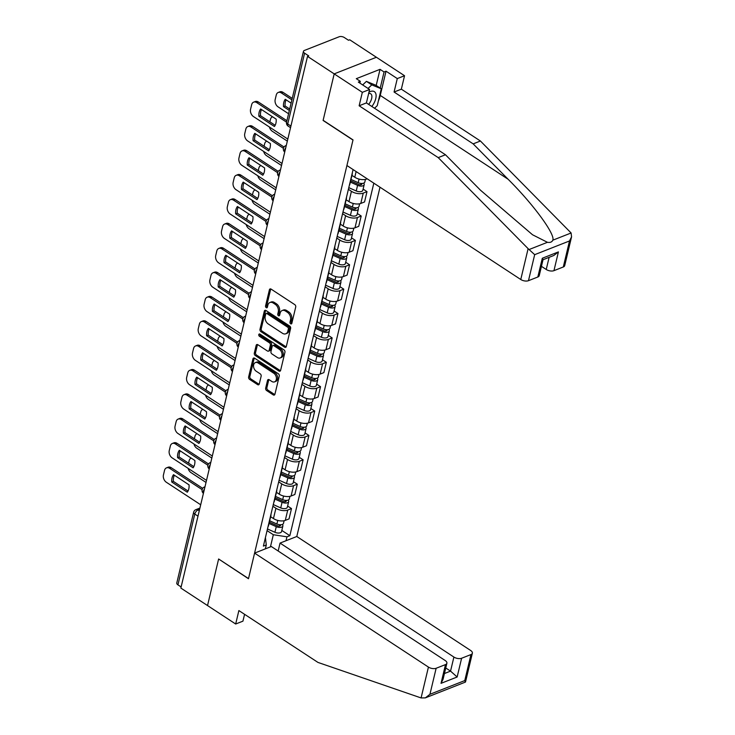 <?xml version="1.0" encoding="UTF-8"?>
<svg xmlns="http://www.w3.org/2000/svg" width="735" height="735" viewBox="0 0 735 735"><rect width="100%" height="100%" fill="white"/><g stroke="black" fill="none" stroke-linecap="round" stroke-linejoin="round"><path stroke-width="1.1" d="M290.665 323.795A1.277 0.9 -111.5 0 0 291.841 323.317L295.718 307.019A1.819 1.277 -111.5 0 0 294.772 304.63L271.086 289.103A1.819 1.277 -111.5 0 0 270.057 288.938A1.819 1.277 -111.5 0 0 269.405 289.774L265.528 306.072A1.277 0.9 -111.5 0 0 267.365 307.276L267.871 305.172A5.834 4.098 -111.5 0 1 269.938 302.498A5.834 4.098 -111.5 0 1 273.245 303.022L275.221 304.318A5.834 4.098 -111.5 0 1 278.262 311.98L277.756 314.093A1.277 0.9 -111.5 0 0 279.603 315.297L280.108 313.193A5.834 4.098 -111.5 0 1 282.176 310.519A5.834 4.098 -111.5 0 1 285.483 311.043L287.458 312.338A5.834 4.098 -111.5 0 1 290.5 320.001L289.994 322.114A1.277 0.9 -111.5 0 0 290.665 323.795M265.666 388.154A1.819 1.277 -111.5 0 0 266.621 390.551L273.264 394.906A1.819 1.277 -111.5 0 0 274.293 395.062A1.819 1.277 -111.5 0 0 274.945 394.236L279.254 376.127A1.819 1.277 -111.5 0 0 278.308 373.738L254.622 358.211A1.819 1.277 -111.5 0 0 253.593 358.046A1.819 1.277 -111.5 0 0 252.941 358.882L248.632 376.981A1.819 1.277 -111.5 0 0 249.578 379.379L257.608 384.635A1.819 1.277 -111.5 0 0 258.637 384.8A1.819 1.277 -111.5 0 0 259.29 383.964L261.136 376.219A1.819 1.277 -111.5 0 0 260.181 373.821L256.203 371.212A4.879 3.427 -111.5 0 1 253.557 366.544A4.879 3.427 -111.5 0 1 255.394 362.575A4.879 3.427 -111.5 0 1 258.16 363.007L273.751 373.233A4.879 3.427 -111.5 0 1 276.397 377.9A4.879 3.427 -111.5 0 1 274.559 381.869A4.879 3.427 -111.5 0 1 271.794 381.437L269.194 379.729A1.819 1.277 -111.5 0 0 268.165 379.572A1.819 1.277 -111.5 0 0 267.512 380.408L265.666 388.154L266.897 387.667A1.819 1.277 -111.5 0 0 267.852 390.065L274.495 394.419A1.819 1.277 -111.5 0 0 274.817 394.576M571.554 236.872L564.7 265.638A5.568 2.793 -166.6 0 1 563.304 266.98L569.496 240.961L571.554 236.872L571.113 232.986L480.424 141.01L401.347 89.165L404.544 75.723L376.393 57.266L334.195 73.877L323.097 120.457L352.984 140.054L248.513 578.583L218.626 558.986L207.527 605.557L180.856 588.073L307.515 56.393L308.746 55.906L304.593 53.186L287.725 123.985A3.712 1.874 123.3 0 0 288.148 126.117L290.536 127.679M290.922 126.071L287.725 123.985A3.712 1.865 13.4 0 1 286.577 122.148L303.445 51.358A3.712 1.865 13.4 0 1 304.373 50.458L339.193 36.75A3.712 1.865 13.4 0 1 344.338 37.54L348.491 40.26L349.722 39.782L376.393 57.266L334.195 73.877L307.515 56.393M284.629 347.196A1.819 1.277 -111.5 0 0 285.667 347.361A1.819 1.277 -111.5 0 0 286.31 346.525L290.619 328.426A1.819 1.277 -111.5 0 0 289.673 326.028L265.987 310.501A1.819 1.277 -111.5 0 0 264.958 310.335A1.819 1.277 -111.5 0 0 264.306 311.171L259.997 329.271A1.819 1.277 -111.5 0 0 260.943 331.669L284.629 347.196L285.86 346.709A1.819 1.277 -111.5 0 0 286.181 346.874M284.941 352.276L280.623 370.376A1.819 1.277 -111.5 0 1 279.98 371.212A1.819 1.277 -111.5 0 1 278.951 371.046L255.265 355.519A1.819 1.277 -111.5 0 1 254.31 353.122L256.157 345.377A1.819 1.277 -111.5 0 1 256.809 344.55A1.819 1.277 -111.5 0 1 257.838 344.706L267.448 351.008A1.819 1.277 -111.5 0 0 268.477 351.165A1.819 1.277 -111.5 0 0 269.129 350.338L270.351 345.193A1.819 1.277 -111.5 0 0 269.405 342.795L259.4 336.244A1.277 0.9 -111.5 0 1 259.914 334.094L283.986 349.878A1.819 1.277 -111.5 0 1 284.941 352.276M453.899 657.062A5.568 2.793 13.4 0 0 461.617 658.248L457.142 676.999L450.546 671.129L453.899 657.062L280.053 543.082L296.793 536.495L379.995 187.214M181.122 586.953L177.934 584.858A3.712 1.865 -166.6 0 1 176.777 583.03L193.645 512.24A3.712 1.865 13.4 0 0 194.793 514.068L177.934 584.858M303.445 51.358A3.712 1.865 13.4 0 0 304.593 53.186M352.249 173.083A8.544 4.291 -166.6 0 1 352.258 174.131A8.544 4.291 -166.6 0 1 351.78 175.068M349.327 185.376A8.544 4.291 13.4 0 0 349.796 184.448L352.258 174.131M351.955 175.389L354.775 177.236A8.544 4.291 13.4 0 0 366.6 179.055L367.197 178.816M346.442 197.467A8.544 4.291 -166.6 0 1 346.442 198.514A8.544 4.291 -166.6 0 1 345.974 199.442M363.127 189.097L367.004 191.642L363.255 193.112A8.544 4.291 -166.6 0 1 351.422 191.302L348.39 189.308M343.521 209.76A8.544 4.291 13.4 0 0 343.989 208.832L346.442 198.514M346.148 199.764L348.969 201.62A8.544 4.291 13.4 0 0 360.793 203.43L364.551 201.95L367.004 191.642M340.636 221.851A8.544 4.291 -166.6 0 1 340.636 222.898A8.544 4.291 -166.6 0 1 340.167 223.826M357.32 213.481L361.197 216.017L357.44 217.496A8.544 4.291 -166.6 0 1 345.615 215.686L342.583 213.692M337.705 234.143A8.544 4.291 13.4 0 0 338.183 233.206L340.636 222.898M340.342 224.147L343.162 225.994A8.544 4.291 13.4 0 0 354.987 227.813L358.735 226.334L361.197 216.017M334.829 246.225A8.544 4.291 -166.6 0 1 334.829 247.272A8.544 4.291 -166.6 0 1 334.361 248.21M351.514 237.855L355.391 240.4L351.633 241.879A8.544 4.291 -166.6 0 1 339.809 240.06L336.768 238.076M331.898 258.518A8.544 4.291 13.4 0 0 332.376 257.59L334.829 247.272M334.535 248.531L337.356 250.378A8.544 4.291 13.4 0 0 349.18 252.188L352.929 250.718L355.391 240.4M329.023 270.609A8.544 4.291 -166.6 0 1 329.023 271.656A8.544 4.291 -166.6 0 1 328.545 272.584M345.707 262.239L349.575 264.784L345.827 266.254A8.544 4.291 -166.6 0 1 334.002 264.444L330.961 262.45M326.092 282.901A8.544 4.291 13.4 0 0 326.56 281.964L329.023 271.656M328.72 272.906L331.54 274.761A8.544 4.291 13.4 0 0 343.374 276.571L347.122 275.092L349.575 264.784M323.216 294.992A8.544 4.291 -166.6 0 1 323.216 296.03A8.544 4.291 -166.6 0 1 322.738 296.968M339.901 286.622L343.769 289.158L340.02 290.637A8.544 4.291 -166.6 0 1 328.196 288.827L325.155 286.834M320.285 307.285A8.544 4.291 13.4 0 0 320.754 306.348L323.216 296.03M322.913 297.289L325.734 299.136A8.544 4.291 13.4 0 0 337.558 300.955L341.316 299.476L343.769 289.158M317.401 319.367A8.544 4.291 -166.6 0 1 317.41 320.414A8.544 4.291 -166.6 0 1 316.932 321.351M334.085 310.997L337.962 313.542L334.214 315.021A8.544 4.291 -166.6 0 1 322.38 313.202L319.348 311.208M314.479 331.66A8.544 4.291 13.4 0 0 314.947 330.732L317.41 320.414M317.107 321.673L319.927 323.519A8.544 4.291 13.4 0 0 331.751 325.329L335.509 323.859L337.962 313.542M311.594 343.75A8.544 4.291 -166.6 0 1 311.594 344.798A8.544 4.291 -166.6 0 1 311.125 345.726M328.279 335.38L332.156 337.916L328.398 339.395A8.544 4.291 -166.6 0 1 316.574 337.585L313.542 335.592M308.663 356.043A8.544 4.291 13.4 0 0 309.141 355.106L311.594 344.798M311.3 346.047L314.121 347.903A8.544 4.291 13.4 0 0 325.945 349.713L329.693 348.234L332.156 337.916M305.788 368.134A8.544 4.291 -166.6 0 1 305.788 369.172A8.544 4.291 -166.6 0 1 305.319 370.109M322.472 359.764L326.349 362.3L322.591 363.779A8.544 4.291 -166.6 0 1 310.767 361.96L307.735 359.975M302.857 380.427A8.544 4.291 13.4 0 0 303.334 379.49L305.788 369.172M305.494 370.431L308.314 372.277A8.544 4.291 13.4 0 0 320.138 374.097L323.887 372.617L326.349 362.3M299.981 392.508A8.544 4.291 -166.6 0 1 299.981 393.556A8.544 4.291 -166.6 0 1 299.512 394.484M316.666 384.139L320.543 386.683L316.785 388.163A8.544 4.291 -166.6 0 1 304.961 386.344L301.92 384.35M297.05 404.801A8.544 4.291 13.4 0 0 297.528 403.873L299.981 393.556M299.678 394.814L302.498 396.661A8.544 4.291 13.4 0 0 314.332 398.471L318.08 396.992L320.543 386.683M294.175 416.892A8.544 4.291 -166.6 0 1 294.175 417.939A8.544 4.291 -166.6 0 1 293.697 418.867M310.859 408.522L314.727 411.058L310.978 412.537A8.544 4.291 -166.6 0 1 299.154 410.727L296.113 408.733M291.244 429.185A8.544 4.291 13.4 0 0 291.712 428.248L294.175 417.939M293.871 419.189L296.692 421.036A8.544 4.291 13.4 0 0 308.516 422.855L312.274 421.375L314.727 411.058M288.359 441.266A8.544 4.291 -166.6 0 1 288.368 442.314A8.544 4.291 -166.6 0 1 287.89 443.251M305.043 432.906L308.921 435.442L305.172 436.921A8.544 4.291 -166.6 0 1 293.338 435.102L290.307 433.117M285.437 453.559A8.544 4.291 13.4 0 0 285.906 452.631L288.368 442.314M288.065 443.572L290.885 445.419A8.544 4.291 13.4 0 0 302.71 447.238L306.467 445.759L308.921 435.442M282.552 465.65A8.544 4.291 -166.6 0 1 282.552 466.697A8.544 4.291 -166.6 0 1 282.084 467.625M299.237 457.28L303.114 459.825L299.356 461.295A8.544 4.291 -166.6 0 1 287.532 459.485L284.5 457.492M279.631 477.943A8.544 4.291 13.4 0 0 280.099 477.015L282.552 466.697M282.258 467.947L285.079 469.803A8.544 4.291 13.4 0 0 296.903 471.613L300.661 470.134L303.114 459.825M276.746 490.034A8.544 4.291 -166.6 0 1 276.746 491.081A8.544 4.291 -166.6 0 1 276.277 492.009M293.43 481.664L297.308 484.2L293.55 485.679A8.544 4.291 -166.6 0 1 281.725 483.869L278.694 481.875M273.815 502.327A8.544 4.291 13.4 0 0 274.293 501.389L276.746 491.081M276.452 492.331L279.272 494.177A8.544 4.291 13.4 0 0 291.097 495.996L294.845 494.517L297.308 484.2M270.939 514.408A8.544 4.291 -166.6 0 1 270.939 515.455A8.544 4.291 -166.6 0 1 270.471 516.393M287.624 506.038L291.501 508.583L287.743 510.062A8.544 4.291 -166.6 0 1 275.919 508.243L272.878 506.259M268.009 526.701A8.544 4.291 13.4 0 0 268.486 525.773L270.939 515.455M270.645 516.714L273.457 518.561A8.544 4.291 13.4 0 0 285.29 520.371L289.039 518.901L291.501 508.583M270.434 546.868L273.328 534.731L286.953 536.826L289.847 535.686L373.83 183.171M286.953 536.826L286.025 540.73M265.353 548.87L266.281 544.966L265.427 537.561M353.094 169.574L263.387 546.105L266.281 544.966M273.328 534.731L267.071 530.633M281.817 530.422L289.847 535.686M291.85 323.281A1.277 0.9 -111.5 0 1 291.225 321.627L291.731 319.523A5.834 4.098 -111.5 0 0 288.69 311.851L287.458 312.338M282.176 310.519L283.407 310.041A5.834 4.098 -111.5 0 1 286.714 310.556L288.69 311.851M269.938 302.498L271.169 302.012A5.834 4.098 -111.5 0 1 274.477 302.535L276.452 303.831A5.834 4.098 -111.5 0 1 279.493 311.502L278.988 313.606A1.277 0.9 -111.5 0 0 279.612 315.251M270.765 288.938A1.819 1.277 -111.5 0 0 270.636 289.287L266.759 305.585A1.277 0.9 -111.5 0 0 267.375 307.23M265.666 310.335A1.819 1.277 -111.5 0 0 265.537 310.685L261.228 328.784A1.819 1.277 -111.5 0 0 262.175 331.182L285.86 346.709M288.377 328.903A1.277 0.9 -111.5 0 0 287.716 327.222L266.924 313.597A1.277 0.9 -111.5 0 0 265.748 314.065L265.216 316.289A5.834 4.098 -111.5 0 0 268.257 323.96L282.47 333.277A5.834 4.098 -111.5 0 0 285.777 333.791A5.834 4.098 -111.5 0 0 287.854 331.127L288.377 328.903L289.608 328.416A1.277 0.9 -111.5 0 0 288.947 326.744L287.716 327.222M266.199 313.477L267.43 313A1.277 0.9 -111.5 0 1 268.156 313.11L288.947 326.744M285.777 333.791L287.008 333.313A5.834 4.098 -111.5 0 0 289.075 330.64L287.854 331.127M289.608 328.416L289.075 330.64M257.516 344.55A1.819 1.277 -111.5 0 0 257.388 344.899L255.541 352.644A1.819 1.277 -111.5 0 0 256.497 355.042L280.173 370.569A1.819 1.277 -111.5 0 0 280.494 370.725M268.477 351.165L269.708 350.687A1.819 1.277 -111.5 0 0 270.361 349.851L271.582 344.706A1.819 1.277 -111.5 0 0 270.627 342.317L260.631 335.757L259.4 336.244M259.96 334.122A1.277 0.9 -111.5 0 0 260.631 335.757M277.407 357.541A4.879 3.427 -111.5 0 0 280.173 357.973A4.879 3.427 -111.5 0 0 282.019 354.004A4.879 3.427 -111.5 0 0 279.364 349.327L273.87 345.735A1.819 1.277 -111.5 0 0 272.841 345.569A1.819 1.277 -111.5 0 0 272.189 346.406L270.967 351.541A1.819 1.277 -111.5 0 0 271.922 353.939L277.407 357.541M280.173 357.973L281.404 357.486A4.879 3.427 -111.5 0 0 283.241 353.517A4.879 3.427 -111.5 0 0 280.595 348.849L279.364 349.327M272.841 345.569L274.072 345.082A1.819 1.277 -111.5 0 1 275.101 345.248L280.595 348.849M268.872 379.572A1.819 1.277 -111.5 0 0 268.744 379.921L266.897 387.667M274.559 381.869L275.79 381.382A4.879 3.427 -111.5 0 0 277.628 377.413A4.879 3.427 -111.5 0 0 274.982 372.746L273.751 373.233M255.394 362.575L256.625 362.089A4.879 3.427 -111.5 0 1 259.391 362.52L274.982 372.746M254.301 358.046A1.819 1.277 -111.5 0 0 254.172 358.395L249.863 376.495A1.819 1.277 -111.5 0 0 250.81 378.892L258.839 384.157A1.819 1.277 -111.5 0 0 259.161 384.313M291.106 103.12L285.254 99.28A11.604 8.149 -111.5 0 0 283.508 106.63L289.36 110.47M291.887 99.841L281.404 92.959A5.568 3.914 -111.5 0 0 278.243 92.463A5.568 3.914 -111.5 0 0 276.259 95.017L275.184 99.547A5.568 3.914 -111.5 0 0 278.087 106.869L288.579 113.75M289.7 109.019L285.106 105.996L283.508 106.63M286.108 99.85A11.604 8.149 -111.5 0 0 285.106 105.996M278.243 92.463L279.842 91.838A5.568 3.914 68.5 0 1 283.003 92.334L281.404 92.959M292.236 98.389L283.003 92.334M275.156 125.299L260.493 115.689A11.604 8.149 68.5 0 1 261.504 109.533M286.567 122.175L256.791 102.652A5.568 3.914 -111.5 0 0 253.63 102.156L255.229 101.522A5.568 3.914 68.5 0 1 258.389 102.018L286.916 120.724M258.895 116.314L274.421 126.493A11.604 8.149 68.5 0 0 276.167 119.153L260.64 108.973A11.604 8.149 68.5 0 0 258.895 116.314L260.493 115.689M253.63 102.156A5.568 3.914 -111.5 0 0 251.655 104.701L250.571 109.23A5.568 3.914 -111.5 0 0 253.474 116.562L287.817 139.071M350.65 180.856L358.671 184.43A2.233 1.121 13.4 0 0 361.84 184.108A2.233 1.121 13.4 0 0 361.638 183.438M350.356 182.115L357.587 185.339A4.64 2.334 13.4 0 0 364.183 184.669A4.64 2.334 13.4 0 0 363.641 183.134M348.785 187.645L356.245 190.962A4.64 2.334 13.4 0 0 362.842 190.291L364.183 184.669M272.437 116.847L272.575 116.791A5.568 3.914 -111.5 0 0 272.437 116.847A5.568 3.914 -111.5 0 0 270.452 119.392L269.874 121.835M269.442 127.026A5.568 3.914 -111.5 0 0 272.281 131.253L287.33 141.12M350.99 179.459L358.211 182.684A4.64 2.334 13.4 0 0 364.817 182.014L365.442 179.395M344.844 205.24L352.855 208.814A2.233 1.121 13.4 0 0 356.025 208.492A2.233 1.121 13.4 0 0 355.832 207.821M344.54 206.498L351.771 209.714A4.64 2.334 13.4 0 0 358.377 209.043A4.64 2.334 13.4 0 0 357.835 207.518M342.979 212.02L350.43 215.346A4.64 2.334 13.4 0 0 357.035 214.675L358.377 209.043M266.621 141.23L266.768 141.175A5.568 3.914 -111.5 0 0 266.621 141.23A5.568 3.914 -111.5 0 0 264.646 143.775L264.067 146.219M263.635 151.41A5.568 3.914 -111.5 0 0 266.474 155.627L281.523 165.504M345.174 203.843L352.405 207.059A4.64 2.334 13.4 0 0 359.011 206.388L359.635 203.779M528.116 248.65L534.676 254.668L528.474 280.687A5.568 2.793 -166.6 0 1 520.766 279.502L528.116 248.65L438.216 157.621L359.139 105.776L362.337 92.334L334.195 73.877L323.134 120.301L353.02 139.898L346.92 165.522L520.766 279.502M376.191 85.462L380.041 69.338L356.291 78.682L360.306 81.319L358.34 82.099L369.604 89.477L366.397 102.918L445.483 154.763L480.405 190.135L532.535 234.768L547.437 242.311C550.193 242.752 551.985 242.054 552.793 240.198C555.522 234.538 533.279 204.211 508.087 179.23L473.165 143.867L394.079 92.022L397.286 78.581L386.031 71.194L380.252 95.421A20.892 10.556 -56.7 0 1 378.378 100.906M445.483 154.763L438.216 157.621M369.604 89.477L362.337 92.334M366.397 102.918L359.139 105.776M563.304 266.98L553.951 270.664A5.568 2.793 -166.6 0 1 546.234 269.479L549.128 257.333M541.447 266.336L546.234 269.479M380.041 69.338L384.056 71.975L386.031 71.194M404.544 75.723L397.286 78.581M401.347 89.165L394.079 92.022M480.424 141.01L473.165 143.867M537.827 277.003L542.301 258.251L543.046 259.648L539.224 275.662A5.568 2.793 -166.6 0 1 537.827 277.003L528.474 280.687M360.306 81.319L359.884 83.11M380.215 88.099L384.056 71.975M543.018 259.731L553.813 255.486L558.416 251.903L553.951 270.664M254.586 553.106L428.431 667.086A5.568 2.793 13.4 0 0 436.14 668.271L445.493 664.587A5.568 2.793 13.4 0 0 446.889 663.246A5.568 2.793 13.4 0 0 445.162 660.499L271.316 546.518L254.586 553.106L248.476 578.739L218.754 559.078M436.14 668.271L429.938 694.29L425.344 697.873L421.081 697.938L317.961 662.419L238.875 610.574L235.678 624.015L242.936 621.158L244.571 614.304M235.678 624.015L207.527 605.557L218.589 559.142M461.617 658.248L470.96 654.563A5.568 2.793 13.4 0 0 472.366 653.222A5.568 2.793 13.4 0 0 470.639 650.475L296.793 536.495M278.161 551.011L280.053 543.082M444.445 673.526L450.546 671.129L445.759 667.986M446.889 663.246L443.076 679.259L441.028 683.348L445.493 664.587M425.344 697.873L465.402 682.098L464.768 680.582L470.96 654.563M371.855 106.501A12.072 6.1 123.3 0 0 376.063 94.861A12.072 6.1 123.3 0 0 370.174 91.59A12.072 6.1 123.3 0 0 368.961 92.169M362.677 84.938L366.407 81.364L375.907 85.269L381.272 88.788L377.248 105.656L374.538 108.256M368.042 88.457L371.772 84.874L381.272 88.788M366.407 81.364L371.772 84.874M368.639 104.388A8.269 4.171 123.3 0 0 370.697 93.795A8.269 4.171 123.3 0 0 368.639 93.51M269.35 149.683L254.687 140.063A11.604 8.149 68.5 0 1 255.697 133.917M283.444 148.314L250.984 127.026A5.568 3.914 -111.5 0 0 247.824 126.53L249.422 125.905A5.568 3.914 68.5 0 1 252.583 126.402L284.022 147.009M253.088 140.697L268.615 150.877A11.604 8.149 68.5 0 0 270.361 143.527L254.834 133.347A11.604 8.149 68.5 0 0 253.088 140.697L254.687 140.063M247.824 126.53A5.568 3.914 -111.5 0 0 245.839 129.084L244.764 133.614A5.568 3.914 -111.5 0 0 247.667 140.936L282.01 163.455M263.543 174.066L248.88 164.447A11.604 8.149 68.5 0 1 249.882 158.291M277.637 172.688L245.178 151.41A5.568 3.914 -111.5 0 0 242.017 150.914L243.616 150.28A5.568 3.914 68.5 0 1 246.776 150.776L278.216 171.393M247.282 165.072L262.799 175.252A11.604 8.149 68.5 0 0 264.554 167.911L249.027 157.731A11.604 8.149 68.5 0 0 247.282 165.072L248.88 164.447M242.017 150.914A5.568 3.914 -111.5 0 0 240.033 153.459L238.958 157.997A5.568 3.914 -111.5 0 0 241.861 165.32L276.204 187.838M339.037 229.623L347.049 233.188A2.233 1.121 13.4 0 0 350.218 232.866A2.233 1.121 13.4 0 0 350.016 232.205M338.734 230.873L345.964 234.097A4.64 2.334 13.4 0 0 352.57 233.427A4.64 2.334 13.4 0 0 352.028 231.892M337.172 236.404L344.623 239.72A4.64 2.334 13.4 0 0 351.229 239.05L352.57 233.427M260.815 165.605L260.953 165.55A5.568 3.914 -111.5 0 0 260.815 165.605A5.568 3.914 -111.5 0 0 258.839 168.159L258.251 170.594M257.829 175.784A5.568 3.914 -111.5 0 0 260.659 180.011L275.717 189.878M339.368 228.218L346.598 231.442A4.64 2.334 13.4 0 0 353.204 230.772L353.829 228.153M333.231 253.998L341.242 257.572A2.233 1.121 13.4 0 0 344.412 257.25A2.233 1.121 13.4 0 0 344.21 256.579M332.927 255.256L340.158 258.481A4.64 2.334 13.4 0 0 346.764 257.81A4.64 2.334 13.4 0 0 346.222 256.276M331.366 260.787L338.817 264.104A4.64 2.334 13.4 0 0 345.422 263.433L346.764 257.81M255.008 189.988L255.146 189.933A5.568 3.914 -111.5 0 0 255.008 189.988A5.568 3.914 -111.5 0 0 253.033 192.533L252.445 194.977M252.022 200.168A5.568 3.914 -111.5 0 0 254.852 204.394L269.91 214.262M333.561 252.601L340.792 255.826A4.64 2.334 13.4 0 0 347.398 255.155L348.013 252.537M327.415 278.381L335.436 281.946A2.233 1.121 13.4 0 0 338.605 281.624A2.233 1.121 13.4 0 0 338.403 280.963M327.121 279.64L334.351 282.856A4.64 2.334 13.4 0 0 340.948 282.185A4.64 2.334 13.4 0 0 340.415 280.66M325.55 285.162L333.01 288.488A4.64 2.334 13.4 0 0 339.616 287.817L340.948 282.185M249.202 214.363L249.34 214.317A5.568 3.914 -111.5 0 0 249.202 214.363A5.568 3.914 -111.5 0 0 247.217 216.917L246.638 219.352M246.207 224.552A5.568 3.914 -111.5 0 0 249.046 228.769L264.104 238.645M327.755 276.985L334.985 280.2A4.64 2.334 13.4 0 0 341.582 279.53L342.207 276.92M257.737 198.441L243.064 188.831A11.604 8.149 68.5 0 1 244.075 182.675M271.831 197.072L239.362 175.794A5.568 3.914 -111.5 0 0 236.211 175.298L237.809 174.664A5.568 3.914 68.5 0 1 240.961 175.16L272.409 195.776M241.466 189.455L256.993 199.635A11.604 8.149 68.5 0 0 258.748 192.294L243.221 182.115A11.604 8.149 68.5 0 0 241.466 189.455L243.064 188.831M236.211 175.298A5.568 3.914 -111.5 0 0 234.226 177.842L233.151 182.372A5.568 3.914 -111.5 0 0 236.054 189.703L270.397 212.213M251.93 222.824L237.258 213.205A11.604 8.149 68.5 0 1 238.269 207.059M266.015 221.455L233.555 200.168A5.568 3.914 -111.5 0 0 230.395 199.672L232.003 199.047A5.568 3.914 68.5 0 1 235.154 199.543L266.594 220.151M235.659 213.839L251.186 224.019A11.604 8.149 68.5 0 0 252.932 216.669L237.414 206.489A11.604 8.149 68.5 0 0 235.659 213.839L237.258 213.205M230.395 199.672A5.568 3.914 -111.5 0 0 228.42 202.226L227.335 206.755A5.568 3.914 -111.5 0 0 230.248 214.078L264.591 236.596M246.124 247.199L231.451 237.589A11.604 8.149 68.5 0 1 232.462 231.433M260.208 245.83L227.749 224.552A5.568 3.914 -111.5 0 0 224.588 224.056L226.187 223.422A5.568 3.914 68.5 0 1 229.348 223.918L260.787 244.535M229.853 238.213L245.38 248.393A11.604 8.149 68.5 0 0 247.125 241.052L231.599 230.873A11.604 8.149 68.5 0 0 229.853 238.213L231.451 237.589M224.588 224.056A5.568 3.914 -111.5 0 0 222.613 226.6L221.529 231.139A5.568 3.914 -111.5 0 0 224.432 238.462L258.775 260.98M321.608 302.756L329.629 306.33A2.233 1.121 13.4 0 0 332.799 306.008A2.233 1.121 13.4 0 0 332.597 305.347M321.314 304.014L328.545 307.239A4.64 2.334 13.4 0 0 335.142 306.568A4.64 2.334 13.4 0 0 334.6 305.034M319.743 309.545L327.204 312.862A4.64 2.334 13.4 0 0 333.8 312.191L335.142 306.568M243.395 238.746L243.533 238.691A5.568 3.914 -111.5 0 0 243.395 238.746A5.568 3.914 -111.5 0 0 241.411 241.291L240.832 243.735M240.4 248.926A5.568 3.914 -111.5 0 0 243.239 253.152L258.288 263.02M321.948 301.359L329.17 304.584A4.64 2.334 13.4 0 0 335.776 303.913L336.4 301.295M240.308 271.582L225.645 261.963A11.604 8.149 68.5 0 1 226.656 255.817M254.402 270.214L221.942 248.926A5.568 3.914 -111.5 0 0 218.782 248.439L220.381 247.805A5.568 3.914 68.5 0 1 223.541 248.301L254.981 268.918M224.046 262.597L239.573 272.777A11.604 8.149 68.5 0 0 241.319 265.427L225.792 255.256A11.604 8.149 68.5 0 0 224.046 262.597L225.645 261.963M218.782 248.439A5.568 3.914 -111.5 0 0 216.807 250.984L215.722 255.514A5.568 3.914 -111.5 0 0 218.626 262.836L252.969 285.355M315.802 327.139L323.813 330.713A2.233 1.121 13.4 0 0 326.983 330.392A2.233 1.121 13.4 0 0 326.79 329.721M315.508 328.398L322.729 331.623A4.64 2.334 13.4 0 0 329.335 330.952A4.64 2.334 13.4 0 0 328.793 329.418M313.937 333.92L321.397 337.246A4.64 2.334 13.4 0 0 327.994 336.575L329.335 330.952M237.589 263.13L237.727 263.075A5.568 3.914 -111.5 0 0 237.589 263.13A5.568 3.914 -111.5 0 0 235.604 265.675L235.025 268.119M234.594 273.31A5.568 3.914 -111.5 0 0 237.433 277.536L252.482 287.403M316.133 325.743L323.363 328.958A4.64 2.334 13.4 0 0 329.969 328.288L330.594 325.678M234.502 295.966L219.838 286.347A11.604 8.149 68.5 0 1 220.849 280.191M248.595 294.597L216.136 273.31A5.568 3.914 -111.5 0 0 212.975 272.814L214.574 272.189A5.568 3.914 68.5 0 1 217.735 272.685L249.174 293.293M218.24 286.981L233.758 297.16A11.604 8.149 68.5 0 0 235.512 289.81L219.985 279.631A11.604 8.149 68.5 0 0 218.24 286.981L219.838 286.347M212.975 272.814A5.568 3.914 -111.5 0 0 210.991 275.359L209.916 279.897A5.568 3.914 -111.5 0 0 212.819 287.22L247.162 309.738M309.995 351.523L318.007 355.088A2.233 1.121 13.4 0 0 321.177 354.766A2.233 1.121 13.4 0 0 320.974 354.105M309.692 352.782L316.923 355.997A4.64 2.334 13.4 0 0 323.529 355.327A4.64 2.334 13.4 0 0 322.987 353.792M308.13 358.303L315.581 361.629A4.64 2.334 13.4 0 0 322.187 360.958L323.529 355.327M231.92 287.458A5.568 3.914 -111.5 0 0 231.773 287.504A5.568 3.914 -111.5 0 0 229.798 290.059L229.219 292.493M228.787 297.693A5.568 3.914 -111.5 0 0 231.617 301.91L246.675 311.787M310.326 350.117L317.557 353.342A4.64 2.334 13.4 0 0 324.163 352.671L324.787 350.053M228.695 320.341L214.032 310.73A11.604 8.149 68.5 0 1 215.033 304.575M242.789 318.972L210.32 297.693A5.568 3.914 -111.5 0 0 207.169 297.197L208.768 296.563A5.568 3.914 68.5 0 1 211.928 297.059L243.368 317.676M212.424 311.355L227.951 321.535A11.604 8.149 68.5 0 0 229.706 314.194L214.179 304.014A11.604 8.149 68.5 0 0 212.424 311.355L214.032 310.73M207.169 297.197A5.568 3.914 -111.5 0 0 205.184 299.742L204.109 304.272A5.568 3.914 -111.5 0 0 207.013 311.603L241.356 334.122M304.189 375.897L312.2 379.471A2.233 1.121 13.4 0 0 315.37 379.15A2.233 1.121 13.4 0 0 315.168 378.488M303.886 377.156L311.116 380.381A4.64 2.334 13.4 0 0 317.722 379.71A4.64 2.334 13.4 0 0 317.18 378.176M302.324 382.687L309.775 386.004A4.64 2.334 13.4 0 0 316.381 385.333L317.722 379.71M225.967 311.888L226.104 311.833A5.568 3.914 -111.5 0 0 225.967 311.888A5.568 3.914 -111.5 0 0 223.991 314.433L223.403 316.877M222.981 322.068A5.568 3.914 -111.5 0 0 225.81 326.294L240.869 336.161M304.52 374.501L311.75 377.726A4.64 2.334 13.4 0 0 318.356 377.055L318.972 374.437M222.889 344.724L208.216 335.105A11.604 8.149 68.5 0 1 209.227 328.958M236.973 343.355L204.514 322.068A5.568 3.914 -111.5 0 0 201.362 321.572L202.961 320.947A5.568 3.914 68.5 0 1 206.112 321.443L237.561 342.06M206.618 335.739L222.145 345.919A11.604 8.149 68.5 0 0 223.899 338.569L208.373 328.389A11.604 8.149 68.5 0 0 206.618 335.739L208.216 335.105M201.362 321.572A5.568 3.914 -111.5 0 0 199.378 324.126L198.294 328.655A5.568 3.914 -111.5 0 0 201.206 335.978L235.549 358.496M298.382 400.281L306.394 403.855A2.233 1.121 13.4 0 0 309.564 403.533A2.233 1.121 13.4 0 0 309.362 402.863M298.079 401.54L305.31 404.755A4.64 2.334 13.4 0 0 311.916 404.094A4.64 2.334 13.4 0 0 311.374 402.56M296.508 407.061L303.968 410.387A4.64 2.334 13.4 0 0 310.574 409.717L311.916 404.094M220.16 336.272L220.298 336.217A5.568 3.914 -111.5 0 0 220.16 336.272A5.568 3.914 -111.5 0 0 218.176 338.817L217.597 341.26M217.174 346.451A5.568 3.914 -111.5 0 0 220.004 350.678L235.062 360.545M298.713 398.885L305.944 402.1A4.64 2.334 13.4 0 0 312.54 401.429L313.165 398.82M217.082 369.108L202.41 359.488A11.604 8.149 68.5 0 1 203.42 353.333M231.167 367.73L198.707 346.451A5.568 3.914 -111.5 0 0 195.547 345.955L197.145 345.331A5.568 3.914 68.5 0 1 200.306 345.817L231.745 366.434M200.811 360.122L216.338 370.293A11.604 8.149 68.5 0 0 218.084 362.952L202.566 352.772A11.604 8.149 68.5 0 0 200.811 360.122L202.41 359.488M195.547 345.955A5.568 3.914 -111.5 0 0 193.571 348.5L192.487 353.039A5.568 3.914 -111.5 0 0 195.391 360.361L229.743 382.88M292.567 424.665L300.587 428.229A2.233 1.121 13.4 0 0 303.757 427.908A2.233 1.121 13.4 0 0 303.555 427.246M292.273 425.923L299.503 429.139A4.64 2.334 13.4 0 0 306.1 428.468A4.64 2.334 13.4 0 0 305.558 426.934M290.702 431.445L298.162 434.771A4.64 2.334 13.4 0 0 304.759 434.1L306.1 428.468M214.354 360.646L214.491 360.591A5.568 3.914 -111.5 0 0 214.354 360.646A5.568 3.914 -111.5 0 0 212.369 363.2L211.79 365.635M211.358 370.826A5.568 3.914 -111.5 0 0 214.197 375.052L229.256 384.929M292.907 423.259L300.137 426.484A4.64 2.334 13.4 0 0 306.734 425.813L307.359 423.195M211.267 393.482L196.603 383.872A11.604 8.149 68.5 0 1 197.614 377.716M225.36 392.113L192.901 370.835A5.568 3.914 -111.5 0 0 189.74 370.339L191.339 369.705A5.568 3.914 68.5 0 1 194.499 370.201L225.939 390.818M195.005 384.497L210.532 394.677A11.604 8.149 68.5 0 0 212.277 387.336L196.75 377.156A11.604 8.149 68.5 0 0 195.005 384.497L196.603 383.872M189.74 370.339A5.568 3.914 -111.5 0 0 187.765 372.884L186.681 377.413A5.568 3.914 -111.5 0 0 189.584 384.745L223.927 407.254M286.76 449.039L294.781 452.613A2.233 1.121 13.4 0 0 297.951 452.291A2.233 1.121 13.4 0 0 297.748 451.621M286.466 450.298L293.688 453.523A4.64 2.334 13.4 0 0 300.293 452.852A4.64 2.334 13.4 0 0 299.751 451.318M284.895 455.829L292.355 459.145A4.64 2.334 13.4 0 0 298.952 458.475L300.293 452.852M208.547 385.03L208.685 384.975A5.568 3.914 -111.5 0 0 208.547 385.03A5.568 3.914 -111.5 0 0 206.563 387.575L205.984 390.019M205.552 395.209A5.568 3.914 -111.5 0 0 208.391 399.436L223.44 409.303M287.091 447.643L294.322 450.867A4.64 2.334 13.4 0 0 300.927 450.197L301.552 447.578M205.46 417.866L190.797 408.247A11.604 8.149 68.5 0 1 191.807 402.1M219.554 416.497L187.094 395.209A5.568 3.914 -111.5 0 0 183.934 394.713L185.532 394.089A5.568 3.914 68.5 0 1 188.693 394.585L220.132 415.192M189.198 408.88L204.725 419.06A11.604 8.149 68.5 0 0 206.471 411.71L190.944 401.531A11.604 8.149 68.5 0 0 189.198 408.88L190.797 408.247M183.934 394.713A5.568 3.914 -111.5 0 0 181.949 397.267L180.874 401.797A5.568 3.914 -111.5 0 0 183.778 409.119L218.12 431.638M280.954 473.423L288.965 476.997A2.233 1.121 13.4 0 0 292.135 476.675A2.233 1.121 13.4 0 0 291.933 476.004M280.651 474.681L287.881 477.897A4.64 2.334 13.4 0 0 294.487 477.226A4.64 2.334 13.4 0 0 293.945 475.701M279.089 480.203L286.54 483.529A4.64 2.334 13.4 0 0 293.146 482.858L294.487 477.226M202.731 409.413L202.878 409.358A5.568 3.914 -111.5 0 0 202.731 409.413A5.568 3.914 -111.5 0 0 200.756 411.958L200.177 414.402M199.745 419.593A5.568 3.914 -111.5 0 0 202.575 423.81L217.633 433.687M281.285 472.026L288.515 475.242A4.64 2.334 13.4 0 0 295.121 474.571L295.746 471.962M199.654 442.25L184.99 432.63A11.604 8.149 68.5 0 1 185.992 426.475M213.747 440.871L181.288 419.593A5.568 3.914 -111.5 0 0 178.127 419.097L179.726 418.463A5.568 3.914 68.5 0 1 182.886 418.959L214.326 439.576M183.392 433.255L198.909 443.435A11.604 8.149 68.5 0 0 200.664 436.094L185.137 425.914A11.604 8.149 68.5 0 0 183.392 433.255L184.99 432.63M178.127 419.097A5.568 3.914 -111.5 0 0 176.143 421.642L175.068 426.181A5.568 3.914 -111.5 0 0 177.971 433.503L212.314 456.022M275.147 497.806L283.159 501.371A2.233 1.121 13.4 0 0 286.328 501.049A2.233 1.121 13.4 0 0 286.126 500.388M274.844 499.056L282.075 502.281A4.64 2.334 13.4 0 0 288.68 501.61A4.64 2.334 13.4 0 0 288.138 500.076M273.282 504.587L280.733 507.903A4.64 2.334 13.4 0 0 287.339 507.233L288.68 501.61M196.925 433.788L197.063 433.733A5.568 3.914 -111.5 0 0 196.925 433.788A5.568 3.914 -111.5 0 0 194.95 436.333L194.362 438.777M193.939 443.968A5.568 3.914 -111.5 0 0 196.769 448.194L211.827 458.061M275.478 496.401L282.709 499.625A4.64 2.334 13.4 0 0 289.314 498.955L289.93 496.336M193.847 466.624L179.175 457.014A11.604 8.149 68.5 0 1 180.185 450.858M207.931 465.255L175.472 443.977A5.568 3.914 -111.5 0 0 172.321 443.481L173.919 442.847A5.568 3.914 68.5 0 1 177.071 443.343L208.519 463.96M177.576 457.639L193.103 467.818A11.604 8.149 68.5 0 0 194.858 460.477L179.331 450.298A11.604 8.149 68.5 0 0 177.576 457.639L179.175 457.014M172.321 443.481A5.568 3.914 -111.5 0 0 170.336 446.026L169.261 450.555A5.568 3.914 -111.5 0 0 172.165 457.887L206.507 480.396M269.341 522.181L277.352 525.755A2.233 1.121 13.4 0 0 280.522 525.433A2.233 1.121 13.4 0 0 280.32 524.762M269.038 523.439L276.268 526.664A4.64 2.334 13.4 0 0 282.874 525.994A4.64 2.334 13.4 0 0 282.332 524.459M267.466 528.961L274.927 532.287A4.64 2.334 13.4 0 0 281.533 531.616L282.874 525.994M191.265 458.116A5.568 3.914 -111.5 0 0 191.118 458.171A5.568 3.914 -111.5 0 0 189.143 460.716L188.555 463.16M188.132 468.351A5.568 3.914 -111.5 0 0 190.962 472.577L206.02 482.445M269.671 520.784L276.902 524A4.64 2.334 13.4 0 0 283.499 523.338L284.123 520.72M188.041 491.008L173.368 481.388A11.604 8.149 68.5 0 1 174.379 475.242M202.125 489.639L169.666 468.351A5.568 3.914 -111.5 0 0 166.505 467.855L168.113 467.23A5.568 3.914 68.5 0 1 171.264 467.726L202.704 488.334M171.769 482.022L187.296 492.202A11.604 8.149 68.5 0 0 189.042 484.852L173.524 474.672A11.604 8.149 68.5 0 0 171.769 482.022L173.368 481.388M166.505 467.855A5.568 3.914 -111.5 0 0 164.53 470.409L163.446 474.939A5.568 3.914 -111.5 0 0 166.349 482.261L200.701 504.78M199.608 509.337L198 509.971A3.712 1.874 123.3 0 0 194.793 514.068L197.991 516.154M199.268 510.797L198 509.971A3.712 2.609 68.5 0 0 195.896 509.64A3.712 3.712 0 0 0 193.645 512.24M291.097 495.996L293.55 485.679M296.903 471.613L299.356 461.295M302.71 447.238L305.172 436.921M308.516 422.855L310.978 412.537M314.332 398.471L316.785 388.163M320.138 374.097L322.591 363.779M325.945 349.713L328.398 339.395M331.751 325.329L334.214 315.021M337.558 300.955L340.02 290.637M343.374 276.571L345.827 266.254M349.18 252.188L351.633 241.879M354.987 227.813L357.44 217.496M360.793 203.43L363.255 193.112M366.6 179.055L366.728 178.513M285.29 520.371L287.743 510.062M273.457 518.561L275.919 508.243M279.272 494.177L281.725 483.869M285.079 469.803L287.532 459.485M290.885 445.419L293.338 435.102M296.692 421.036L299.154 410.727M302.498 396.661L304.961 386.344M308.314 372.277L310.767 361.96M314.121 347.903L316.574 337.585M319.927 323.519L322.38 313.202M325.734 299.136L328.196 288.827M331.54 274.761L334.002 264.444M337.356 250.378L339.809 240.06M343.162 225.994L345.615 215.686M348.969 201.62L351.422 191.302M354.775 177.236L356.126 171.558M285.759 147.744A3.712 1.874 123.3 0 0 284.748 151.98M286.301 145.456L285.704 145.695A3.712 2.609 68.5 0 1 286.273 145.567M279.943 172.128A3.712 1.874 123.3 0 0 278.942 176.363M274.137 196.502A3.712 1.874 123.3 0 0 273.126 200.738M268.33 220.886A3.712 1.874 123.3 0 0 267.319 225.121M262.524 245.269A3.712 1.874 123.3 0 0 261.513 249.505M256.717 269.644A3.712 1.874 123.3 0 0 255.706 273.879M250.901 294.028A3.712 1.874 123.3 0 0 249.9 298.263M245.095 318.411A3.712 1.874 123.3 0 0 244.094 322.637M239.288 342.786A3.712 1.874 123.3 0 0 238.278 347.021M233.482 367.169A3.712 1.874 123.3 0 0 232.471 371.405M227.675 391.544A3.712 1.874 123.3 0 0 226.665 395.779M221.869 415.927A3.712 1.874 123.3 0 0 220.858 420.163M216.053 440.311A3.712 1.874 123.3 0 0 215.052 444.546M210.247 464.685A3.712 1.874 123.3 0 0 209.236 468.921M204.44 489.069A3.712 1.874 123.3 0 0 203.43 493.304M280.494 169.84L279.888 170.07A3.712 2.609 68.5 0 1 280.467 169.95M274.688 194.215L274.082 194.453A3.712 2.609 68.5 0 1 274.66 194.325M268.872 218.598L268.275 218.837A3.712 2.609 68.5 0 1 268.854 218.708M263.066 242.982L262.469 243.212A3.712 2.609 68.5 0 1 263.038 243.092M257.259 267.356L256.662 267.595A3.712 2.609 68.5 0 1 257.232 267.466M251.453 291.74L250.856 291.979A3.712 2.609 68.5 0 1 251.425 291.85M245.646 316.123L245.04 316.353A3.712 2.609 68.5 0 1 245.619 316.234M239.831 340.498L239.233 340.737A3.712 2.609 68.5 0 1 239.812 340.608M234.024 364.882L233.427 365.12A3.712 2.609 68.5 0 1 233.996 364.992M228.218 389.256L227.62 389.495A3.712 2.609 68.5 0 1 228.19 389.366M222.411 413.64L221.814 413.878A3.712 2.609 68.5 0 1 222.383 413.75M216.604 438.023L215.998 438.253A3.712 2.609 68.5 0 1 216.577 438.133M210.798 462.398L210.192 462.637A3.712 2.609 68.5 0 1 210.77 462.508M204.982 486.781L204.385 487.02A3.712 2.609 68.5 0 1 204.955 486.892M291.731 319.523L290.5 320.001M286.714 310.556L285.483 311.043M278.988 313.606L277.756 314.093M279.493 311.502L278.262 311.98M276.452 303.831L275.221 304.318M274.477 302.535L273.245 303.022M266.759 305.585L265.528 306.072M270.636 289.287L269.405 289.774M291.225 321.627L289.994 322.114M262.175 331.182L260.943 331.669M261.228 328.784L259.997 329.271M265.537 310.685L264.306 311.171M268.156 313.11L266.924 313.597M280.173 370.569L278.951 371.046M256.497 355.042L255.265 355.519M255.541 352.644L254.31 353.122M257.388 344.899L256.157 345.377M270.361 349.851L269.129 350.338M271.582 344.706L270.351 345.193M270.627 342.317L269.405 342.795M275.101 345.248L273.87 345.735M268.744 379.921L267.512 380.408M259.391 362.52L258.16 363.007M258.839 384.157L257.608 384.635M250.81 378.892L249.578 379.379M249.863 376.495L248.632 376.981M254.172 358.395L252.941 358.882M274.495 394.419L273.264 394.906M267.852 390.065L266.621 390.551M256.791 102.652L258.389 102.018M361.05 183.41L360.72 184.779M357.587 185.339L356.245 190.962M359.075 179.083L358.211 182.684M355.244 207.794L354.913 209.153M351.771 209.714L350.43 215.346M353.259 203.466L352.405 207.059M529.117 249.523L547.437 242.311M552.793 240.198L571.113 232.986M569.496 240.961L534.676 254.668M542.301 258.251L558.416 251.903M380.252 95.421L508.087 179.23M429.938 694.29L464.768 680.582M457.142 676.999L441.028 683.348M421.081 697.938L428.431 667.086M250.984 127.026L252.583 126.402M245.178 151.41L246.776 150.776M349.437 232.168L349.107 233.537M345.964 234.097L344.623 239.72M347.453 227.85L346.598 231.442M343.622 256.552L343.3 257.921M340.158 258.481L338.817 264.104M341.646 252.224L340.792 255.826M337.815 280.935L337.494 282.295M334.351 282.856L333.01 288.488M335.84 276.608L334.985 280.2M239.362 175.794L240.961 175.16M233.555 200.168L235.154 199.543M227.749 224.552L229.348 223.918M332.009 305.31L331.687 306.679M328.545 307.239L327.204 312.862M330.033 300.983L329.17 304.584M221.942 248.926L223.541 248.301M326.202 329.693L325.871 331.053M322.729 331.623L321.397 337.246M324.227 325.366L323.363 328.958M216.136 273.31L217.735 272.685M320.396 354.077L320.065 355.437M316.923 355.997L315.581 361.629M318.411 349.75L317.557 353.342M210.32 297.693L211.928 297.059M314.58 378.452L314.258 379.82M311.116 380.381L309.775 386.004M312.605 374.124L311.75 377.726M204.514 322.068L206.112 321.443M308.773 402.835L308.452 404.195M305.31 404.755L303.968 410.387M306.798 398.508L305.944 402.1M198.707 346.451L200.306 345.817M302.967 427.21L302.645 428.579M299.503 429.139L298.162 434.771M300.992 422.891L300.137 426.484M192.901 370.835L194.499 370.201M297.16 451.593L296.83 452.962M293.688 453.523L292.355 459.145M295.185 447.266L294.322 450.867M187.094 395.209L188.693 394.585M291.354 475.977L291.023 477.337M287.881 477.897L286.54 483.529M289.369 471.649L288.515 475.242M181.288 419.593L182.886 418.959M285.538 500.351L285.217 501.72M282.075 502.281L280.733 507.903M283.563 496.033L282.709 499.625M175.472 443.977L177.071 443.343M279.732 524.735L279.41 526.104M276.268 526.664L274.927 532.287M277.756 520.408L276.902 524M169.666 468.351L171.264 467.726M285.704 145.695A3.712 3.712 0 0 0 284.73 152.044M279.888 170.07A3.712 3.712 0 0 0 278.923 176.428M274.082 194.453A3.712 3.712 0 0 0 273.117 200.802M268.275 218.837A3.712 3.712 0 0 0 267.31 225.186M262.469 243.212A3.712 3.712 0 0 0 261.495 249.56M256.662 267.595A3.712 3.712 0 0 0 255.688 273.944M250.856 291.979A3.712 3.712 0 0 0 249.882 298.327M245.04 316.353A3.712 3.712 0 0 0 244.075 322.702M239.233 340.737A3.712 3.712 0 0 0 238.269 347.085M233.427 365.12A3.712 3.712 0 0 0 232.462 371.469M227.62 389.495A3.712 3.712 0 0 0 226.646 395.843M221.814 413.878A3.712 3.712 0 0 0 220.84 420.227M215.998 438.253A3.712 3.712 0 0 0 215.033 444.601M210.192 462.637A3.712 3.712 0 0 0 209.227 468.985M204.385 487.02A3.712 3.712 0 0 0 203.42 493.369M195.896 509.64L199.92 508.06M286.577 122.148A3.712 3.712 0 0 0 288.148 126.117M472.366 653.222L465.512 681.979"/></g></svg>

